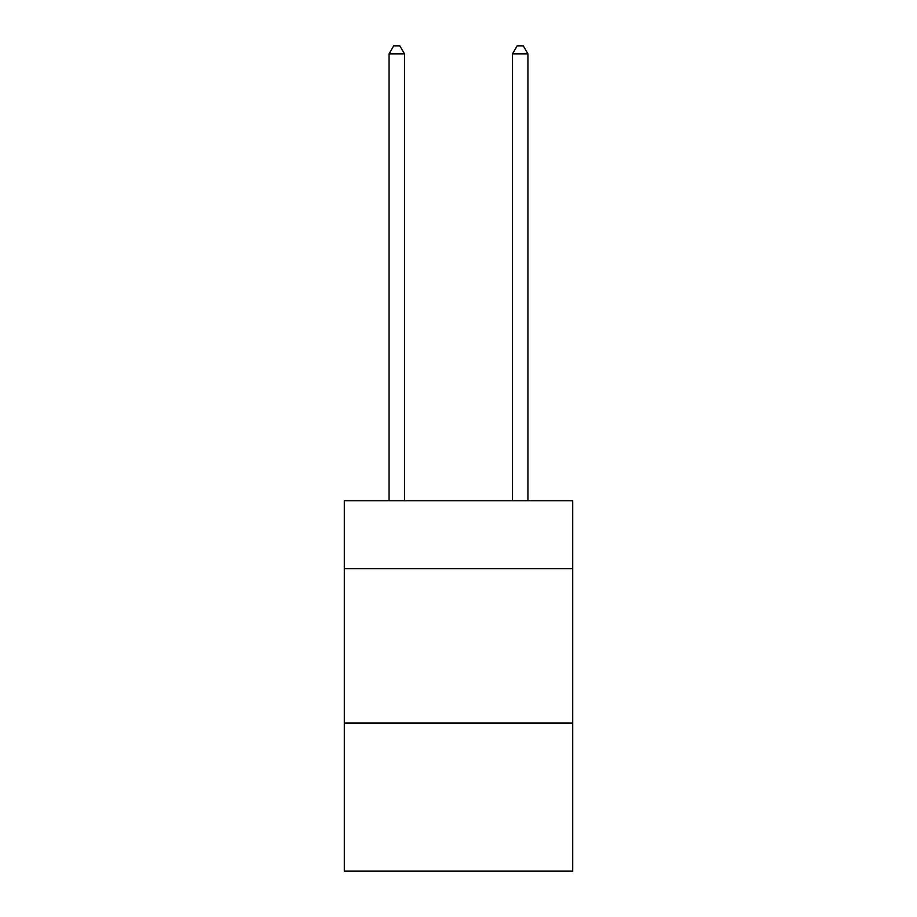 <?xml version="1.0" encoding="UTF-8"?>
<svg xmlns="http://www.w3.org/2000/svg" width="917" height="917" viewBox="0 0 917 917"><rect width="100%" height="100%" fill="white"/><g stroke="black" fill="none" stroke-linecap="round" stroke-linejoin="round"><path stroke-width="1.38" d="M572.701 568.689L572.701 500.785L344.299 500.785L344.299 568.689L572.701 568.689L572.701 871.15L344.299 871.15L344.299 568.689M572.701 723.009L344.299 723.009M404.489 500.785L404.489 53.874L389.06 53.874L389.06 500.785M389.06 53.874L393.691 45.85L399.858 45.85L404.489 53.874M527.94 500.785L527.94 53.874L512.511 53.874L512.511 500.785M512.511 53.874L517.142 45.85L523.309 45.85L527.94 53.874"/></g></svg>
